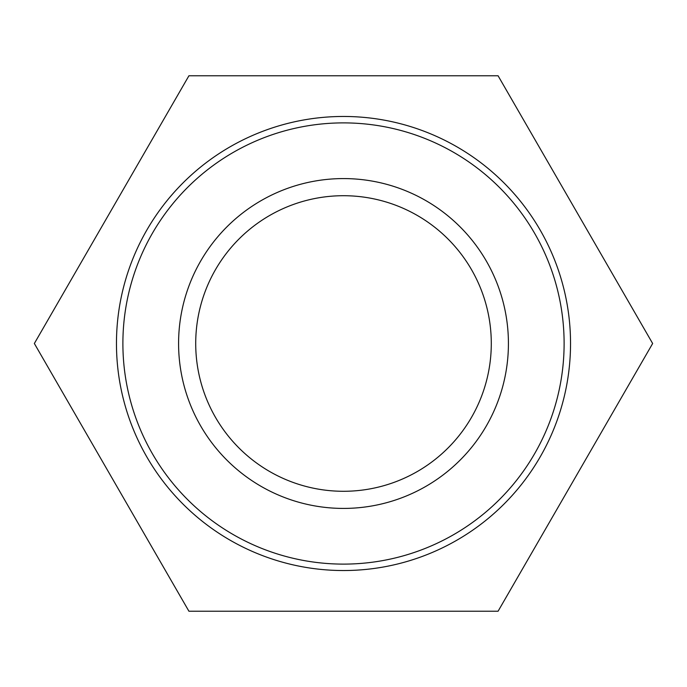 <?xml version="1.0" encoding="UTF-8"?>
<svg xmlns="http://www.w3.org/2000/svg" width="687" height="687" viewBox="0 0 687 687"><rect width="100%" height="100%" fill="white"/><g stroke="black" fill="none" stroke-linecap="round" stroke-linejoin="round"><path stroke-width="1.03" d="M564.113 343.5A220.613 220.613 0 0 1 233.194 534.555A220.613 220.613 0 0 1 233.194 152.445A220.613 220.613 0 0 1 564.113 343.5M570.536 343.5A227.036 227.036 0 0 0 343.5 116.464A227.036 227.036 0 0 0 116.464 343.5A227.036 227.036 0 0 0 343.5 570.536A227.036 227.036 0 0 0 570.536 343.5M508.423 343.5A164.923 164.923 0 0 0 261.043 200.673A164.923 164.923 0 0 0 261.043 486.327A164.923 164.923 0 0 0 508.423 343.5M491.291 343.5A147.791 147.791 0 0 1 269.605 471.488A147.791 147.791 0 0 1 269.605 215.512A147.791 147.791 0 0 1 491.291 343.5M188.925 75.768L498.075 75.768L652.65 343.5L498.075 611.232L188.925 611.232L34.35 343.5L188.925 75.768"/></g></svg>
